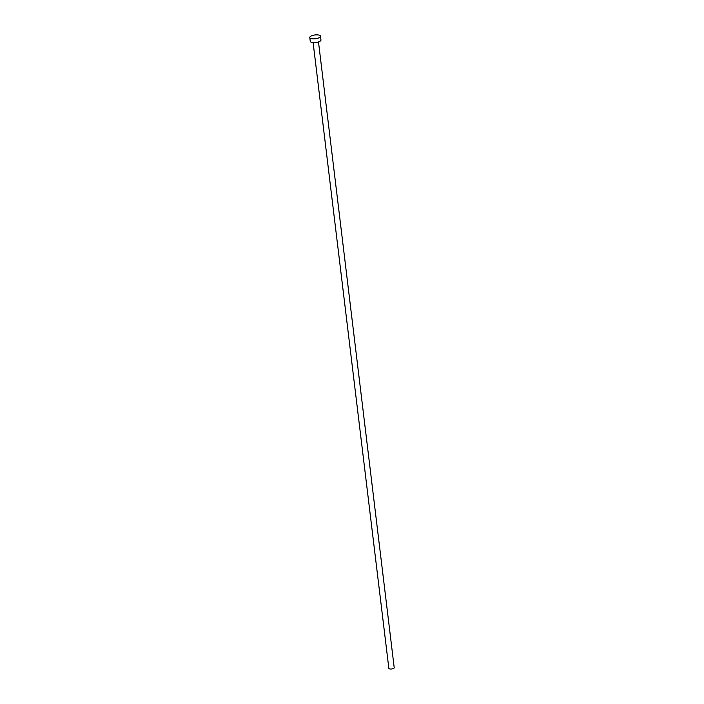 <?xml version="1.0" encoding="UTF-8"?>
<svg xmlns="http://www.w3.org/2000/svg" width="704" height="704" viewBox="0 0 704 704"><rect width="100%" height="100%" fill="white"/><g stroke="black" fill="none" stroke-linecap="round" stroke-linejoin="round"><path stroke-width="1.06" d="M318.49 41.941L394.214 667.709A2.702 0.959 173.1 0 1 392.357 668.862A2.702 0.959 173.1 0 1 389.286 668.8A2.702 0.959 173.1 0 1 388.846 668.36L313.122 42.592M320.514 36.203L320.971 39.97A5.403 1.91 173.1 0 1 317.249 42.275A5.403 1.91 173.1 0 1 311.115 42.152A5.403 1.91 173.1 0 1 310.244 41.272L309.786 37.506A5.403 1.91 173.1 0 1 313.509 35.2A5.403 1.91 173.1 0 1 319.642 35.323A5.403 1.91 173.1 0 1 320.514 36.203A5.403 1.91 173.1 0 1 316.8 38.509A5.403 1.91 173.1 0 1 310.658 38.386A5.403 1.91 173.1 0 1 309.786 37.506"/></g></svg>

